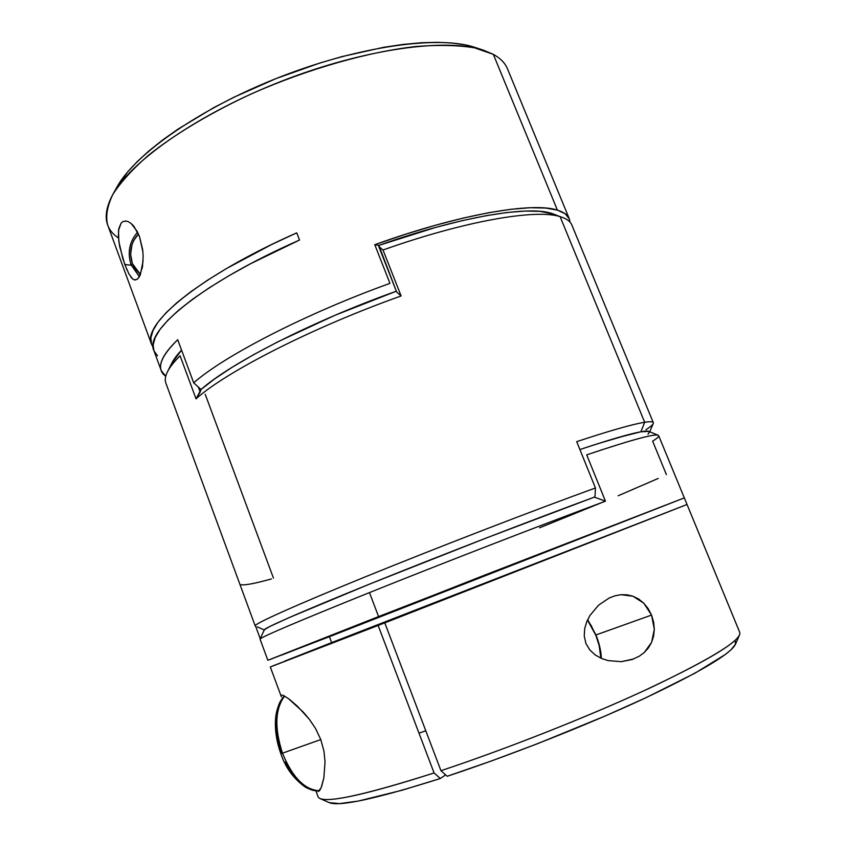 <?xml version="1.0" encoding="UTF-8"?>
<svg xmlns="http://www.w3.org/2000/svg" width="846" height="846" viewBox="0 0 846 846"><rect width="100%" height="100%" fill="white"/><g stroke="black" fill="none" stroke-linecap="round" stroke-linejoin="round"><path stroke-width="1.27" d="M170.258 367.079C171.643 362.257 175.408 356.6 181.562 350.117L176.306 356.166L171.875 363.04L176.306 356.166L181.562 350.117L171.918 362.966L167.582 371.51C169.909 366.9 174.075 361.654 180.092 355.796C168.132 367.629 163.415 376.808 165.932 383.323L255.175 625.839C253.959 623.999 294.376 605.704 366.847 576.232C439.127 546.823 534.217 510.149 595.436 487.994L576.708 441.654C610.326 430.551 632.988 424.1 644.684 422.281C632.988 424.1 610.326 430.551 576.708 441.654L595.436 487.994C533.562 510.381 437.096 547.616 364.573 577.152C291.859 606.772 252.478 624.708 255.27 625.955L255.175 625.839M284.351 661.276L331.632 642.622L329.411 636.7L267.844 660.282L378.574 616.575L369.469 592.591C443.473 562.865 544.348 523.822 605.461 501.192L586.701 454.852L605.461 501.192C544.348 523.822 443.473 562.865 369.469 592.591L378.574 616.575L684.308 497.903L687.037 504.491L384.793 622.878L440.956 770.695C508.552 748.266 593.448 714.532 652.953 686.561C713.125 657.67 742.048 639.608 739.742 632.385L658.674 435.69C657.585 432.761 633.591 439.148 586.701 454.852C630.577 440.132 654.402 433.596 658.188 435.267L648.85 431.386C644.832 429.641 621.842 435.701 579.891 449.543L597.784 443.706L579.891 449.543C609.755 439.634 630.09 433.712 640.877 431.798L644.684 422.281C650.024 421.456 652.901 421.594 653.313 422.683C653.736 423.962 651.272 426.299 645.953 429.694M273.448 578.082L205.197 394.236M653.313 422.683L571.864 225.057C570.352 221.314 566.429 218.511 560.094 216.639L644.684 422.281L560.094 216.639C535.941 208.814 465.247 220.785 383.026 250.004L401.099 295.963C312.396 327.476 225.713 371.944 196.039 398.847L180.092 355.796L196.039 398.847C225.713 371.944 312.396 327.476 401.099 295.963L396.637 291.986L378.849 245.382L435.891 227.341L462.159 220.647L486.112 215.677L507.293 212.473L525.334 211.056L540.002 211.352L553.792 214.165M198.334 387.056L200.195 392.079L201.041 389.498L196.039 398.847L200.195 392.079L198.334 387.056M396.33 291.204L334.963 315.294L278.165 341.647L253.546 354.707L232.238 367.227L214.651 378.902L201.041 389.498L214.651 378.902L232.238 367.227L253.546 354.707L278.165 341.647L334.963 315.294L396.33 291.204C312.375 321.12 230.503 363.198 201.041 389.498C230.503 363.198 312.375 321.12 396.33 291.204M649.728 431.756L653.249 423.571C654.095 421.71 651.23 421.287 644.684 422.281L640.877 431.798L616.142 438.069L597.784 443.706L630.545 434.104L640.877 431.798L648.882 431.397L640.877 431.798C647.285 430.677 650.109 430.952 649.358 432.602M649.453 431.978L647.994 434.262M264.417 630.048L264.386 630.037C261.678 629.223 300.129 612.166 370.728 583.634C441.126 555.177 534.545 519.063 594.378 497.12L486.313 537.993L370.199 583.846L289.025 617.654L269.43 626.675L264.29 629.826L269.43 626.675L289.025 617.654L370.199 583.846L486.313 537.993L594.378 497.12L595.087 495.661L594.378 497.12C535.92 518.556 445.377 553.527 375.518 581.699C305.501 609.934 264.904 627.732 264.301 629.815L260.071 639.058C261.562 636.869 298.025 621.376 369.469 592.591C296.66 621.937 260.198 637.45 260.06 639.142L267.844 660.282M241.121 584.755C245.224 585.369 255.333 583.423 271.439 578.928M261.15 628.578L257.396 626.907M595.087 495.661L595.436 487.994L595.087 495.661M560.094 216.639L553.686 214.123C531.87 204.859 461.334 216.016 378.849 245.382L378.68 246.281L383.026 250.004C465.247 220.785 535.941 208.814 560.094 216.639M383.026 250.004L401.099 295.963L396.637 291.986L378.68 246.281L383.026 250.004M139.516 276.515L131.13 264.914L132.357 263.582C128.867 252.203 130.897 242.347 138.448 234.025L133.689 240.528L131.934 244.875L130.622 254.318L132.357 263.582L134.313 267.706L140.468 274.516L132.357 263.582L131.13 264.914L139.421 276.705M137.591 279.043L134.969 280.037L132.663 278.979L129.004 274.093L124.827 264.555L131.236 265.21L124.827 264.555L119.698 246.672L118.345 236.542L118.81 228.536L121.147 223.069L123.03 221.536L126.266 221.049M143.122 260.727L140.299 274.929L137.475 279.148L134.334 279.92M125.377 220.986L128.095 221.578L131.088 223.45L137.041 231.159L139.558 236.764L142.911 251.939M557.419 210.136C563.785 212.092 567.751 214.979 569.295 218.797L570.056 222.17L569.358 218.977L565.265 213.827L557.419 210.136L493.334 54.356L557.419 210.136C532.684 201.75 459.029 214.26 374.778 244.706L405.583 234.236L435.309 225.29L463.238 218.067L488.702 212.706L511.196 209.258L530.294 207.725L545.755 208.053L557.419 210.136M569.295 218.797L507.505 68.886C505.157 63.122 500.441 58.279 493.334 54.356L474.5 47.82C458.426 45.198 439.011 44.743 416.264 46.467C368.465 51.775 308.145 68.854 252.277 93.472C211.098 112.476 175.228 133.943 148.642 155.114C132.716 169.031 120.788 182.112 112.867 194.379C107.273 205.938 105.517 216.079 107.601 224.803L151.561 344.29M389.953 283.357L374.778 244.706L378.849 245.382L374.778 244.706L389.953 283.357C305.639 313.686 224.349 355.764 193.692 382.836C224.349 355.764 305.639 313.686 389.953 283.357M177.713 339.722L193.692 382.836L201.041 389.498L193.692 382.836L177.713 339.722C159.947 357.171 155.96 369.364 165.753 376.301L161.258 370.633C158.445 363.336 163.923 353.036 177.713 339.722M153.898 350.625L153.168 344.83L155.146 337.649L160.042 329.39L167.942 320.148L178.855 310.006L192.74 299.124L209.459 287.661L228.811 275.796L250.532 263.751L299.516 240.042L296.745 232.851L271.703 244.494L226.675 268.425L207.45 280.259L190.815 291.733L176.962 302.635L166.017 312.819L158.043 322.146L153.01 330.511L150.863 337.84L151.487 344.058L153.168 347.315L151.571 344.301C141.398 324.6 199.307 275.859 296.745 232.851L299.516 240.042C201.983 282.976 143.862 331.315 153.887 350.604L161.258 370.633M127.101 270.223L122.786 258.559L118.8 241.364L118.514 230.324L121.147 223.069M132.663 278.979L130.897 277.086M132.071 224.338L134.133 226.643L139.558 236.764L142.657 249.644L143.164 256.074L142.456 267.156L138.934 277.477M116.79 187.336L127.64 171.95L137.2 161.649L148.833 150.99L162.453 140.119L177.935 129.163L213.784 107.622L233.718 97.332L276.24 78.498L320.285 62.879L342.091 56.566L383.724 47.291L403.013 44.436L420.948 42.776L437.329 42.311L452.007 42.998L464.856 44.806L475.283 47.492M118.44 237.948C104.439 228.632 102.472 214.302 112.529 194.961C130.844 161.047 198.852 113.406 281.908 81.068C364.933 48.656 447.238 37.689 483.679 50.263L475.262 47.492C439.634 35.236 360.185 45.716 280.28 76.901C200.365 108.024 134.778 154.088 116.854 187.23L114.876 191.037M483.679 50.263L493.334 54.356M157.483 355.817L154.004 350.9M319.651 790.502L318.159 791.645L321.142 787.774L319.651 790.502M281.411 695.243L282.638 695.105L288.253 698.468L303.164 712.004L309.34 719.28L315.537 728.469L320.793 739.573L323.965 751.237L325.033 761.76L323.87 777.802L321.596 786.632M315.865 790.798L318.075 796.784C321.491 804.377 360.163 796.435 434.083 772.958L378.141 625.458L270.308 666.965L530.114 565.583L378.141 625.458L272.634 665.971M633.76 658.928L621.334 661.678L608.01 660.589L601.379 658.4L595.108 654.878L589.715 649.855L585.908 643.425L584.237 636.076L584.692 628.663L586.764 621.694L589.979 615.423L598.672 605.07L609.279 597.953L615.042 595.796L620.985 594.696L627.002 594.801L632.924 596.208L638.614 599.01L643.795 603.209L648.195 608.655L651.547 615.074L654.318 629.276L651.579 642.41L644.25 652.499L639.333 656.168L632.216 659.499L621.334 661.678L608.01 660.589L601.379 658.4L595.108 654.878L589.715 649.855L585.908 643.425L584.237 636.076L584.692 628.663L586.764 621.694L589.979 615.423L598.672 605.07L609.279 597.953L615.042 595.796L620.985 594.696L632.924 596.208L643.795 603.209L651.547 615.074L653.63 622.117L654.318 629.276L653.609 636.107L651.579 642.41L648.406 647.888L644.25 652.499L639.333 656.168M595.965 634.944L651.547 615.074L595.965 634.944M281.739 655.079L684.308 497.903L687.037 504.491L331.632 642.622L329.411 636.7L684.308 497.903L485.414 574.846L270.054 659.499M260.23 638.709L255.598 626.103L260.23 638.709M289.575 699.473L297.475 706.283L309.34 719.28L315.537 728.469L320.793 739.573L323.965 751.237L325.033 761.76L323.87 777.802L321.142 787.774M281.358 696.787L270.308 666.965M329.284 802.653L319.957 798.529C329.813 802.653 367.851 794.13 434.083 772.958L440.332 778.51L402.167 790.206L358.355 801.046L339.51 803.615L329.284 802.653C339.309 806.82 376.333 798.772 440.332 778.51L445.631 774.873L440.332 778.51L434.083 772.958L378.141 625.458L687.037 504.491L384.793 622.878L460.15 592.993L384.793 622.878L440.956 770.695L447.185 776.268C508.827 755.954 585.273 725.836 641.934 699.589C699.61 672.369 730.785 653.937 735.46 644.282L735.195 640.792M735.47 644.25L730.955 649.855L725.276 654.518L695.052 673.141L646.344 697.538L605.651 715.801L537.506 743.708L491.145 761.072L447.185 776.268L440.956 770.695C504.766 749.514 584.237 718.222 642.981 691.193C702.762 663.19 734.941 644.441 739.531 634.944L735.46 644.282M539.663 527.788L600.681 503.032M618.204 495.745L658.241 478.424M666.384 474.585L652.636 441.168C657.818 437.953 659.679 435.986 658.188 435.267M605.461 501.192L594.378 497.12L605.461 501.192M282.638 695.105L288.253 698.468M496.242 571.452L424.777 599.19L496.242 571.452M284.637 696.036C275.066 708.821 274.337 727.867 282.469 753.183L280.83 753.638L282.469 753.183C274.961 730.447 274.961 712.353 282.469 698.902M587.484 620.055L595.838 635.283L591.259 625.744L587.484 620.055M282.469 753.183L320.793 739.573L282.469 753.183C292.536 777.611 304.888 790.111 319.502 790.703C304.888 790.111 292.536 777.611 282.469 753.183M300.478 782.201L294.926 776.85L289.744 770.05L285.165 762.087M284.404 695.909C282.85 697.834 283.674 695.898 279.677 702.635C277.298 708.366 275.933 713.58 275.595 718.275C274.728 729.59 276.473 741.371 280.83 753.638L281.38 753.278L276.769 734.635L276.134 725.582L276.631 717.218M600.861 658.167L599.18 645.604L595.838 635.283C599.169 643.806 600.84 651.441 600.861 658.167M257.417 626.918L264.227 629.974M137.581 232.185C129.385 241.681 127.228 252.584 131.13 264.925M116.854 187.23L112.529 194.961M587.674 619.642L596.028 635.113C599.317 643.425 601.083 651.187 601.337 658.378M425.792 730.785L418.982 733.144M319.439 790.777L314.278 790.598C312.692 790.217 313.253 790.82 305.871 787.489C293.858 779.092 285.504 767.808 280.83 753.638"/></g></svg>
